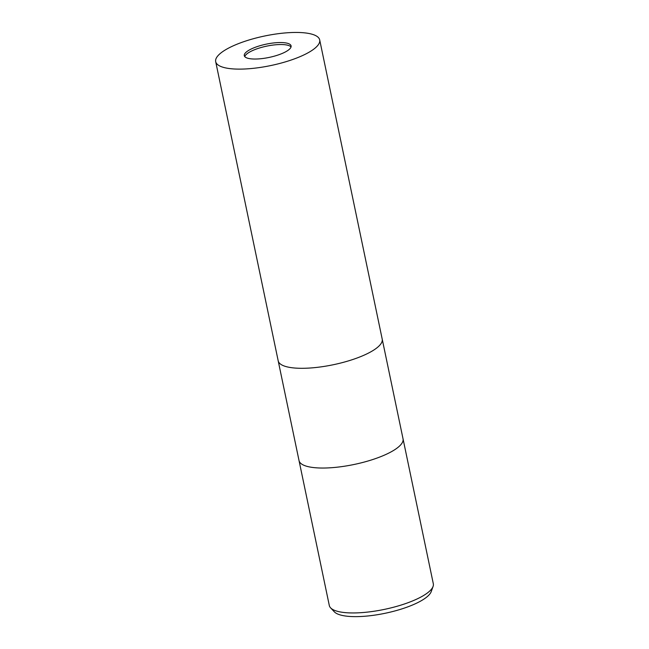 <?xml version="1.0" encoding="UTF-8"?>
<svg xmlns="http://www.w3.org/2000/svg" width="649" height="649" viewBox="0 0 649 649"><rect width="100%" height="100%" fill="white"/><g stroke="black" fill="none" stroke-linecap="round" stroke-linejoin="round"><path stroke-width="0.97" d="M291.036 46.947A23.908 6.79 -11.8 0 0 259.219 48.075A23.908 6.79 -11.8 0 0 244.762 56.617M299.019 460.522A53.129 15.089 -11.8 0 0 299.027 460.563A53.129 15.089 -11.8 0 0 370.798 460.157A53.129 15.089 -11.8 0 0 403.037 438.838A53.129 15.089 -11.8 0 0 403.029 438.797M278.186 360.795A53.129 15.089 -11.8 0 0 278.194 360.836A53.129 15.089 -11.8 0 0 349.965 360.422A53.129 15.089 -11.8 0 0 382.204 339.103A53.129 15.089 -11.8 0 0 382.196 339.062M329.303 605.485A53.129 15.089 -11.8 0 0 330.592 607.845A53.129 15.089 -11.8 0 0 401.074 605.071A53.129 15.089 -11.8 0 0 433.078 586.436A53.129 15.089 -11.8 0 0 433.313 583.751L403.037 438.838A53.129 15.089 -11.8 0 1 370.798 460.157A53.129 15.089 -11.8 0 1 299.027 460.563L329.303 605.485M330.592 607.845L334.316 611.804A50.249 14.27 -11.8 0 0 400.977 609.184A50.249 14.27 -11.8 0 0 431.244 591.555L433.078 586.436M276.588 55.49A23.908 6.79 -11.8 0 0 291.093 45.892A23.908 6.79 -11.8 0 0 258.797 46.079A23.908 6.79 -11.8 0 0 244.292 55.676A23.908 6.79 -11.8 0 0 276.588 55.49M299.027 460.563L278.194 360.836A53.129 15.089 -11.8 0 0 349.965 360.422A53.129 15.089 -11.8 0 0 382.204 339.103L403.037 438.838M247.926 40.327A53.129 15.089 -11.8 0 0 215.687 61.647A53.129 15.089 -11.8 0 0 287.458 61.241A53.129 15.089 -11.8 0 0 319.697 39.922A53.129 15.089 -11.8 0 0 247.926 40.327M278.194 360.836L215.687 61.647M382.204 339.103L319.697 39.922"/></g></svg>
